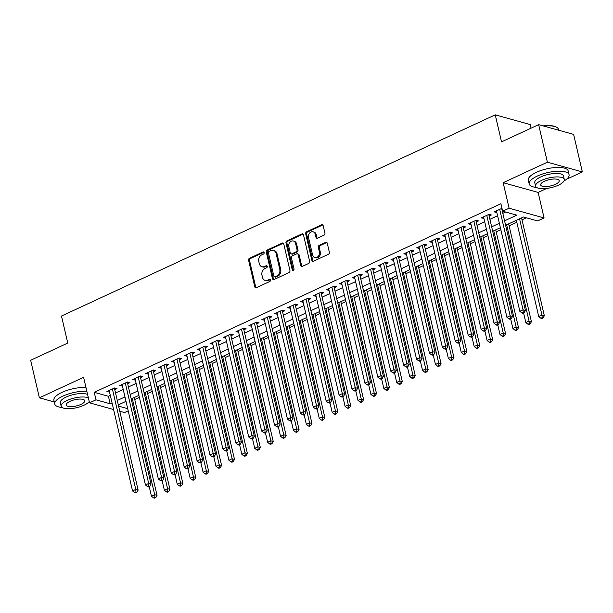 <?xml version="1.0" encoding="UTF-8"?>
<svg xmlns="http://www.w3.org/2000/svg" width="613" height="613" viewBox="0 0 613 613"><rect width="100%" height="100%" fill="white"/><g stroke="black" fill="none" stroke-linecap="round" stroke-linejoin="round"><path stroke-width="0.92" d="M264.126 252.602A1.126 0.904 -74.5 0 0 262.992 251.981L249.529 258.226A1.609 1.287 -74.5 0 0 248.61 260.287L254.778 286.815A1.609 1.287 -74.5 0 0 256.395 287.704L269.858 281.459A1.126 0.904 -74.5 0 0 269.375 279.398L267.636 280.202A5.142 4.122 -74.5 0 1 265.153 280.44A5.142 4.122 -74.5 0 1 262.479 277.367L261.966 275.16A5.142 4.122 -74.5 0 1 264.923 268.563L266.663 267.751A1.126 0.904 -74.5 0 0 266.188 265.69L264.441 266.502A5.142 4.122 -74.5 0 1 261.966 266.739A5.142 4.122 -74.5 0 1 259.291 263.667L258.778 261.452A5.142 4.122 -74.5 0 1 261.736 254.855L263.475 254.05A1.126 0.904 -74.5 0 0 264.126 252.602M263.958 252.234A1.126 0.904 -74.5 0 0 263.942 252.249L250.479 258.494A1.609 1.287 -74.5 0 0 249.552 260.556L255.728 287.083A1.609 1.287 -74.5 0 0 256.119 287.796M269.375 279.398L270.318 279.658A1.126 0.904 -74.5 0 0 270.318 279.658L268.578 280.47L267.636 280.202M267.153 265.942A1.126 0.904 -74.5 0 0 267.13 265.95L265.391 266.762L264.441 266.502M323.986 235.208A1.609 1.287 -74.5 0 0 324.913 233.147L323.181 225.699A1.609 1.287 -74.5 0 0 321.572 224.818L306.615 231.752A1.609 1.287 -74.5 0 0 305.695 233.814L311.864 260.341A1.609 1.287 -74.5 0 0 313.481 261.222L328.43 254.288A1.609 1.287 -74.5 0 0 329.357 252.227L327.265 243.238A1.609 1.287 -74.5 0 0 325.649 242.35L319.25 245.323A1.609 1.287 -74.5 0 0 318.331 247.384L319.365 251.843A4.299 3.44 -74.5 0 1 318.369 256.165A4.299 3.44 -74.5 0 1 314.821 257.552A4.299 3.44 -74.5 0 1 312.584 254.985L308.523 237.522A4.299 3.44 -74.5 0 1 309.519 233.201A4.299 3.44 -74.5 0 1 313.067 231.806A4.299 3.44 -74.5 0 1 315.304 234.373L315.979 237.285A1.609 1.287 -74.5 0 0 317.588 238.173L323.986 235.208M538.643 124.654L573.615 134.377L582.35 171.916L547.378 162.184L538.643 124.654L501.534 141.864L495.243 114.846L61.476 316.04L67.767 343.065L30.65 360.283L39.385 397.814L83.598 377.309L89.536 402.833L95.996 399.837L94.249 392.328L500.905 203.708L502.652 211.217L509.104 208.221L544.076 217.944L537.616 220.941L523.441 216.994L505.602 225.27M547.378 162.184L503.166 182.697L509.104 208.221M283.773 243.982A1.609 1.287 -74.5 0 0 282.164 243.093L267.207 250.027A1.609 1.287 -74.5 0 0 266.287 252.089L272.456 278.616A1.609 1.287 -74.5 0 0 274.065 279.505L289.022 272.57A1.609 1.287 -74.5 0 0 289.941 270.509L283.773 243.982M286.915 240.894L301.864 233.951A1.609 1.287 -74.5 0 1 303.473 234.84L309.649 261.368A1.609 1.287 -74.5 0 1 308.722 263.429L302.324 266.394A1.609 1.287 -74.5 0 1 300.715 265.513L298.209 254.755A1.609 1.287 -74.5 0 0 296.6 253.866L292.355 255.836A1.609 1.287 -74.5 0 0 291.436 257.897L294.041 269.099A1.126 0.904 -74.5 0 1 292.263 269.919L285.987 242.955A1.609 1.287 -74.5 0 1 286.915 240.894L287.857 241.154L302.814 234.22L301.864 233.951M39.385 397.814L54.281 401.959M114.761 389.653L117.022 388.604L114.654 387.945L106.907 391.538L109.535 392.075M127.665 383.669L129.925 382.619L127.565 381.96L119.819 385.554L122.447 386.09M140.576 377.677L142.837 376.627L140.477 375.976L132.73 379.562L135.358 380.098M153.488 371.693L155.748 370.643L153.388 369.984L145.641 373.578L148.269 374.114M166.399 365.7L168.659 364.651L166.292 363.999L158.545 367.585L161.173 368.122M179.31 359.716L181.563 358.666L179.203 358.007L171.456 361.601L174.084 362.137M192.214 353.724L194.474 352.674L192.114 352.023L184.367 355.617L186.996 356.145M205.125 347.74L207.386 346.69L205.026 346.031L197.279 349.625L199.907 350.161M218.036 341.748L220.297 340.698L217.929 340.046L210.19 343.64L212.811 344.169M230.948 335.763L233.208 334.713L230.84 334.054L223.094 337.648L225.722 338.184M243.859 329.771L246.112 328.729L243.752 328.07L236.005 331.664L238.633 332.192M256.763 323.787L259.023 322.737L256.663 322.078L248.916 325.672L251.545 326.208M269.674 317.795L271.934 316.752L269.574 316.093L261.828 319.687L264.456 320.216M282.585 311.81L284.846 310.76L282.478 310.101L274.739 313.695L277.36 314.231M295.497 305.818L297.757 304.776L295.389 304.117L287.643 307.711L290.271 308.239M308.4 299.834L310.661 298.784L308.301 298.125L300.554 301.719L303.182 302.255M321.312 293.842L323.572 292.799L321.212 292.14L313.465 295.734L316.093 296.271M334.223 287.857L336.483 286.807L334.123 286.148L326.377 289.742L329.005 290.278M347.134 281.865L349.395 280.823L347.027 280.164L339.28 283.758L341.908 284.294M360.046 275.881L362.298 274.831L359.938 274.172L352.191 277.766L354.82 278.302M372.949 269.896L375.21 268.846L372.85 268.188L365.103 271.781L367.731 272.318M385.861 263.904L388.121 262.854L385.761 262.203L378.014 265.789L380.642 266.326M398.772 257.92L401.032 256.87L398.665 256.211L390.925 259.805L393.554 260.341M411.683 251.928L413.944 250.878L411.576 250.227L403.829 253.813L406.457 254.349M424.594 245.943L426.847 244.894L424.487 244.235L416.74 247.828L419.369 248.365M437.498 239.951L439.759 238.901L437.398 238.25L429.652 241.844L432.28 242.373M450.409 233.967L452.67 232.917L450.31 232.258L442.563 235.852L445.191 236.388M463.321 227.975L465.581 226.925L463.213 226.274L455.474 229.867L458.095 230.396M476.232 221.99L478.492 220.941L476.125 220.282L468.378 223.875L471.006 224.412M489.143 215.998L491.396 214.956L489.036 214.297L481.289 217.891L483.918 218.42M94.249 392.328L108.424 396.274L110.309 395.4M115.535 392.979L123.221 389.408M128.439 386.987L136.132 383.424M141.35 381.002L149.036 377.432M154.261 375.01L161.947 371.447M167.173 369.026L174.858 365.455M180.084 363.034L187.77 359.471M192.988 357.05L200.681 353.479M205.899 351.057L213.585 347.494M218.81 345.073L226.496 341.51M231.722 339.081L239.407 335.518M244.625 333.097L252.318 329.533M257.537 327.104L265.23 323.541M270.448 321.12L278.133 317.557M283.359 315.136L291.045 311.565M296.271 309.144L303.956 305.581M309.174 303.159L316.867 299.588M322.086 297.167L329.771 293.604M334.997 291.183L342.682 287.612M347.908 285.191L355.594 281.628M360.819 279.206L368.505 275.635M373.723 273.214L381.416 269.651M386.634 267.23L394.32 263.659M399.546 261.238L407.231 257.675M412.457 255.253L420.143 251.682M425.361 249.261L433.054 245.698M438.272 243.277L445.965 239.706M451.183 237.285L458.869 233.722M464.095 231.3L471.78 227.737M477.006 225.308L484.691 221.745M489.91 219.324L497.603 215.761M502.821 213.332L505.618 212.037M501.978 208.313L494.201 211.899L496.829 212.435M134.73 399.5L139.373 397.347M147.641 393.515L152.277 391.362M160.545 387.523L165.188 385.37M173.456 381.539L178.099 379.386M186.367 375.547L191.011 373.394M199.279 369.562L203.914 367.409M212.19 363.57L216.826 361.417M225.094 357.586L229.737 355.433M238.005 351.594L242.648 349.441M250.916 345.609L255.56 343.456M263.828 339.617L268.463 337.464M276.739 333.633L281.375 331.48M289.642 327.641L294.286 325.488M302.554 321.656L307.197 319.503M315.465 315.664L320.109 313.519M328.376 309.68L333.012 307.527M341.28 303.688L345.924 301.542M354.191 297.703L358.835 295.55M367.103 291.719L371.746 289.566M380.014 285.727L384.657 283.574M392.925 279.743L397.561 277.589M405.829 273.75L410.472 271.597M418.74 267.766L423.384 265.613M431.652 261.774L436.295 259.621M444.563 255.79L449.199 253.636M457.474 249.797L462.11 247.644M470.378 243.813L475.021 241.66M483.289 237.821L487.933 235.668M496.201 231.837L500.844 229.683M509.112 225.845L516.797 222.281M522.023 219.86L526.406 217.822M531.05 128.178L530.214 124.569L495.243 114.846M503.166 182.697L538.137 192.421L546.796 188.406M566.558 179.241L582.35 171.916M538.137 192.421L544.076 217.944M128.209 410.84L124.508 412.557L119.78 411.246M504.568 220.841L516.828 215.155L502.652 211.217M95.996 399.837L110.171 403.783L112.056 402.91M117.282 400.481L124.968 396.918M130.186 394.496L137.879 390.933M143.097 388.504L150.783 384.941M156.008 382.52L163.694 378.957M168.92 376.535L176.605 372.965M181.831 370.543L189.517 366.98M194.735 364.559L202.428 360.988M207.646 358.567L215.332 355.004M220.557 352.582L228.243 349.012M233.469 346.59L241.154 343.027M246.372 340.606L254.066 337.035M259.284 334.614L266.977 331.051M272.195 328.629L279.88 325.059M285.106 322.637L292.792 319.074M298.018 316.653L305.703 313.082M310.921 310.661L318.614 307.098M323.833 304.676L331.518 301.106M336.744 298.684L344.429 295.121M349.655 292.7L357.341 289.137M362.567 286.708L370.252 283.145M375.47 280.723L383.163 277.16M388.381 274.731L396.067 271.168M401.293 268.747L408.978 265.184M414.204 262.762L421.89 259.192M427.108 256.77L434.801 253.207M440.019 250.786L447.712 247.215M452.93 244.794L460.616 241.231M465.842 238.809L473.527 235.239M478.753 232.817L486.438 229.254M491.657 226.833L499.35 223.262M113.597 409.522L89.536 402.833M118.593 406.12L127.696 408.656M500.377 227.699L492.691 231.262M487.465 233.683L479.78 237.246M474.562 239.668L466.868 243.238M461.65 245.66L453.965 249.223M448.739 251.644L441.053 255.215M435.828 257.636L428.142 261.199M422.924 263.621L415.231 267.191M410.013 269.613L402.32 273.176M397.101 275.597L389.416 279.168M384.19 281.589L376.505 285.152M371.279 287.574L363.593 291.144M358.375 293.566L350.682 297.129M345.464 299.55L337.778 303.121M332.553 305.542L324.867 309.105M319.641 311.527L311.956 315.097M306.73 317.519L299.044 321.082M293.826 323.503L286.133 327.066M280.915 329.495L273.229 333.058M268.004 335.48L260.318 339.043M255.092 341.472L247.407 345.035M242.189 347.456L234.495 351.019M229.277 353.44L221.584 357.011M216.366 359.433L208.681 362.996M203.455 365.417L195.769 368.988M190.543 371.409L182.858 374.972M177.64 377.393L169.947 380.964M164.728 383.386L157.035 386.949M151.817 389.37L144.132 392.941M138.906 395.362L131.22 398.925M125.994 401.346L118.309 404.917M108.424 396.274L110.171 403.783M109.275 392.197L108.907 390.619M122.179 386.213L121.811 384.627M135.09 380.221L134.722 378.642M148.001 374.236L147.633 372.65M160.912 368.244L160.545 366.666M173.824 362.26L173.456 360.674M186.727 356.268L186.36 354.689M199.639 350.284L199.271 348.697M212.55 344.291L212.182 342.713M225.461 338.307L225.094 336.721M238.373 332.315L237.997 330.736M251.276 326.331L250.909 324.744M264.188 320.338L263.82 318.76M277.099 314.354L276.731 312.768M290.01 308.37L289.642 306.784M302.914 302.378L302.546 300.799M315.825 296.393L315.457 294.807M328.737 290.401L328.369 288.823M341.648 284.417L341.28 282.831M354.559 278.425L354.191 276.846M367.463 272.44L367.095 270.854M380.374 266.448L380.006 264.87M393.285 260.464L392.918 258.878M406.197 254.472L405.829 252.893M419.108 248.487L418.733 246.901M432.012 242.495L431.644 240.917M444.923 236.511L444.555 234.925M457.834 230.519L457.467 228.94M470.746 224.534L470.378 222.948M483.649 218.542L483.282 216.964M496.561 212.558L496.193 210.972M261.966 266.739L262.916 267A5.142 4.122 -74.5 0 0 265.391 266.762M265.153 280.44L266.103 280.708A5.142 4.122 -74.5 0 0 268.578 280.47M283.375 243.269A1.609 1.287 -74.5 0 0 283.106 243.353L268.157 250.296A1.609 1.287 -74.5 0 0 267.23 252.357L273.406 278.884A1.609 1.287 -74.5 0 0 273.796 279.597M269.084 251.445A1.126 0.904 -74.5 0 0 268.433 252.893L273.858 276.172A1.126 0.904 -74.5 0 0 274.984 276.792L276.823 275.942A5.142 4.122 -74.5 0 0 279.773 269.345L276.072 253.43A5.142 4.122 -74.5 0 0 273.398 250.357A5.142 4.122 -74.5 0 0 270.923 250.594L269.084 251.445M274.44 276.846L275.383 277.107A1.126 0.904 -74.5 0 0 275.927 277.061L274.984 276.792M273.398 250.357L274.34 250.617A5.142 4.122 -74.5 0 1 277.015 253.69L280.723 269.605A5.142 4.122 -74.5 0 1 277.766 276.202L275.927 277.061M297.374 253.79L298.324 254.058A1.609 1.287 -74.5 0 1 299.159 255.016L301.657 265.774A1.609 1.287 -74.5 0 0 302.056 266.486M287.857 241.154A1.609 1.287 -74.5 0 0 286.938 243.215L293.213 270.187A1.126 0.904 -74.5 0 0 293.374 270.548M295.612 243.591A4.299 3.44 -74.5 0 0 293.374 241.016A4.299 3.44 -74.5 0 0 289.834 242.411A4.299 3.44 -74.5 0 0 288.838 246.732L290.271 252.885A1.609 1.287 -74.5 0 0 291.88 253.774L296.125 251.805A1.609 1.287 -74.5 0 0 297.044 249.744L295.612 243.591L296.562 243.851A4.299 3.44 -74.5 0 0 294.324 241.284L293.374 241.016M291.106 253.851L292.049 254.111A1.609 1.287 -74.5 0 0 292.822 254.035L291.88 253.774M296.562 243.851L297.995 250.004A1.609 1.287 -74.5 0 1 297.067 252.066L292.822 254.035M313.067 231.806L314.009 232.066A4.299 3.44 -74.5 0 1 316.247 234.641L316.921 237.553A1.609 1.287 -74.5 0 0 317.319 238.265M314.821 257.552L315.772 257.82A4.299 3.44 -74.5 0 0 319.319 256.426A4.299 3.44 -74.5 0 0 320.308 252.104L319.365 251.843M326.867 242.526A1.609 1.287 -74.5 0 0 326.599 242.618L320.201 245.583A1.609 1.287 -74.5 0 0 319.273 247.644L320.308 252.104M322.783 224.986A1.609 1.287 -74.5 0 0 322.515 225.078L307.565 232.013A1.609 1.287 -74.5 0 0 306.638 234.074L312.814 260.602A1.609 1.287 -74.5 0 0 313.212 261.314M149.212 486.599L151.442 496.193L154.675 494.699L157.035 495.358L134.27 397.515M154.867 497.296L153.579 497.894L154.522 498.154L155.809 497.557L154.867 497.296L154.675 494.699L132.27 398.435M153.579 497.894L151.442 496.193M157.035 495.358L155.809 497.557M112.394 388.994L135.772 489.442L132.546 490.936L109.168 390.496M114.432 388.052A1.64 1.31 -74.5 0 0 114.478 388.45L138.132 490.101L135.772 489.442L135.963 492.04L134.676 492.637L135.619 492.898L136.914 492.3L135.963 492.04M136.914 492.3L138.132 490.101M132.546 490.936L134.676 492.637M86.854 391.293A20.474 6.912 166.9 0 0 62.886 396.113A20.474 6.912 166.9 0 0 54.764 404.036A20.474 6.912 166.9 0 0 62.12 407.476M85.981 387.539A20.474 6.912 166.9 0 0 62.013 392.358A20.474 6.912 166.9 0 0 53.89 400.289L54.764 404.036M88.402 397.944A14.743 4.973 166.9 0 0 67.001 400.488A14.743 4.973 166.9 0 0 61.147 406.197L60.342 402.741A14.743 4.973 -13.1 0 1 66.196 397.032A14.743 4.973 -13.1 0 1 87.598 394.496M61.147 406.197A14.743 4.973 166.9 0 0 69.499 408.71A14.743 4.973 166.9 0 0 84.012 405.216A14.743 4.973 166.9 0 0 89.245 401.561M80.985 404.381A9.502 3.203 166.9 0 0 84.755 400.703A9.502 3.203 166.9 0 0 79.376 399.078A9.502 3.203 166.9 0 0 70.02 401.331A9.502 3.203 166.9 0 0 66.25 405.009A9.502 3.203 166.9 0 0 71.637 406.626A9.502 3.203 166.9 0 0 80.985 404.381M563.983 181.034A20.474 6.912 166.9 0 0 569.071 174.697A20.474 6.912 166.9 0 0 557.47 171.203A20.474 6.912 166.9 0 0 537.317 176.054A20.474 6.912 166.9 0 0 529.195 183.977A20.474 6.912 166.9 0 0 536.551 187.417M569.071 174.697L568.197 170.943A20.474 6.912 166.9 0 0 556.596 167.449A20.474 6.912 166.9 0 0 536.444 172.299A20.474 6.912 166.9 0 0 528.322 180.222L529.195 183.977M535.578 186.13L534.774 182.682A14.743 4.973 -13.1 0 1 540.628 176.973A14.743 4.973 -13.1 0 1 555.14 173.479A14.743 4.973 -13.1 0 1 563.485 176L564.289 179.448A14.743 4.973 166.9 0 0 555.937 176.935A14.743 4.973 166.9 0 0 541.432 180.429A14.743 4.973 166.9 0 0 535.578 186.13A14.743 4.973 166.9 0 0 543.93 188.651A14.743 4.973 166.9 0 0 558.443 185.157A14.743 4.973 166.9 0 0 564.289 179.448M555.416 184.314A9.502 3.203 166.9 0 0 559.186 180.636A9.502 3.203 166.9 0 0 553.807 179.019A9.502 3.203 166.9 0 0 544.451 181.264A9.502 3.203 166.9 0 0 540.681 184.942A9.502 3.203 166.9 0 0 546.06 186.567A9.502 3.203 166.9 0 0 555.416 184.314M558.719 130.24L558.52 129.358A20.474 6.912 166.9 0 0 556.627 127.251A20.474 6.912 166.9 0 0 543.838 126.094M543.103 125.895A19.976 6.743 -13.1 0 1 556.091 126.96L556.627 127.251M162.123 480.607L164.353 490.208L167.579 488.707L169.947 489.366L147.174 391.523M167.778 491.312L166.483 491.91L167.433 492.17L168.721 491.572L167.778 491.312L167.579 488.707L145.181 392.45M166.483 491.91L164.353 490.208M169.947 489.366L168.721 491.572M175.027 474.623L177.264 484.216L180.49 482.722L182.858 483.381L160.085 385.539M180.689 485.32L179.394 485.917L180.337 486.186L181.632 485.58L180.689 485.32L180.49 482.722L158.093 386.466M179.394 485.917L177.264 484.216M182.858 483.381L181.632 485.58M187.938 468.631L190.176 478.232L193.401 476.738L195.762 477.389L172.996 379.547M193.593 479.335L192.306 479.933L193.248 480.194L194.543 479.596L193.593 479.335L193.401 476.738L171.004 380.474M192.306 479.933L190.176 478.232M195.762 477.389L194.543 479.596M200.849 462.646L203.087 472.24L206.313 470.746L208.673 471.405L185.908 373.562M206.504 473.343L205.217 473.941L206.16 474.209L207.455 473.604L206.504 473.343L206.313 470.746L183.908 374.489M205.217 473.941L203.087 472.24M208.673 471.405L207.455 473.604M125.305 383.01L148.683 483.45L145.45 484.952L122.079 384.504M127.343 382.06A1.64 1.31 -74.5 0 0 127.389 382.466L151.043 484.109L148.683 483.45L148.875 486.048L147.587 486.653L148.53 486.914L149.817 486.316L148.875 486.048M149.817 486.316L151.043 484.109M145.45 484.952L147.587 486.653M138.216 377.018L161.587 477.466L158.361 478.96L134.99 378.52M140.254 376.075A1.64 1.31 -74.5 0 0 140.3 376.474L163.955 478.125L161.587 477.466L161.786 480.063L160.491 480.661L161.441 480.921L162.729 480.324L161.786 480.063M162.729 480.324L163.955 478.125M158.361 478.96L160.491 480.661M151.127 371.034L174.498 471.474L171.272 472.975L147.894 372.528M153.158 370.091A1.64 1.31 -74.5 0 0 153.212 370.49L176.858 472.133L174.498 471.474L174.697 474.071L173.402 474.677L174.345 474.937L175.64 474.339L174.697 474.071M175.64 474.339L176.858 472.133M171.272 472.975L173.402 474.677M164.031 365.041L187.409 465.489L184.184 466.983L160.805 366.543M166.069 364.099A1.64 1.31 -74.5 0 0 166.115 364.497L189.769 466.148L187.409 465.489L187.601 468.087L186.314 468.684L187.256 468.945L188.551 468.347L187.601 468.087M188.551 468.347L189.769 466.148M184.184 466.983L186.314 468.684M213.761 456.654L215.991 466.255L219.224 464.761L221.584 465.413L198.811 367.57M219.416 467.359L218.128 467.957L219.071 468.217L220.358 467.619L219.416 467.359L219.224 464.761L196.819 368.497M218.128 467.957L215.991 466.255M221.584 465.413L220.358 467.619M176.942 359.057L200.321 459.497L197.095 460.999L173.717 360.551M178.981 358.115A1.64 1.31 -74.5 0 0 179.027 358.513L202.681 460.156L200.321 459.497L200.512 462.102L199.225 462.7L200.167 462.961L201.455 462.363L200.512 462.102M201.455 462.363L202.681 460.156M197.095 460.999L199.225 462.7M226.672 450.67L228.902 460.271L232.128 458.769L234.495 459.428L211.723 361.586M232.327 461.367L231.032 461.964L231.982 462.233L233.269 461.635L232.327 461.367L232.128 458.769L209.73 362.513M231.032 461.964L228.902 460.271M234.495 459.428L233.269 461.635M189.854 353.065L213.224 453.513L209.998 455.007L186.628 354.567M191.892 352.123A1.64 1.31 -74.5 0 0 191.938 352.521L215.592 454.172L213.224 453.513L213.424 456.11L212.129 456.708L213.079 456.969L214.366 456.371L213.424 456.11M214.366 456.371L215.592 454.172M209.998 455.007L212.129 456.708M239.576 444.678L241.813 454.279L245.039 452.785L247.399 453.436L224.634 355.594M245.238 455.382L243.943 455.98L244.886 456.241L246.181 455.643L245.238 455.382L245.039 452.785L222.642 356.521M243.943 455.98L241.813 454.279M247.399 453.436L246.181 455.643M202.765 347.081L226.136 447.521L222.91 449.022L199.539 348.575M204.803 346.138A1.64 1.31 -74.5 0 0 204.849 346.537L228.503 448.18L226.136 447.521L226.335 450.126L225.04 450.724L225.99 450.984L227.277 450.386L226.335 450.126M227.277 450.386L228.503 448.18M222.91 449.022L225.04 450.724M252.487 438.693L254.724 448.295L257.95 446.793L260.31 447.452L237.545 349.609M258.142 449.39L256.855 449.988L257.797 450.256L259.092 449.658L258.142 449.39L257.95 446.793L235.553 350.536M256.855 449.988L254.724 448.295M260.31 447.452L259.092 449.658M215.676 341.089L239.047 441.536L235.821 443.03L212.443 342.59M217.707 340.146A1.64 1.31 -74.5 0 0 217.753 340.544L241.407 442.195L239.047 441.536L239.239 444.134L237.951 444.731L238.894 445L240.189 444.394L239.239 444.134M240.189 444.394L241.407 442.195M235.821 443.03L237.951 444.731M265.398 432.701L267.636 442.302L270.862 440.808L273.222 441.46L250.456 343.617M271.053 443.406L269.766 444.004L270.708 444.264L271.996 443.666L271.053 443.406L270.862 440.808L248.457 344.544M269.766 444.004L267.636 442.302M273.222 441.46L271.996 443.666M228.58 335.104L251.958 435.552L248.732 437.046L225.354 336.598M230.618 334.162A1.64 1.31 -74.5 0 0 230.664 334.56L254.318 436.203L251.958 435.552L252.15 438.149L250.863 438.747L251.805 439.008L253.1 438.41L252.15 438.149M253.1 438.41L254.318 436.203M248.732 437.046L250.863 438.747M278.31 426.717L280.539 436.318L283.765 434.816L286.133 435.475L263.36 337.633M283.965 437.414L282.67 438.011L283.62 438.28L284.907 437.682L283.965 437.414L283.765 434.816L261.368 338.56M282.67 438.011L280.539 436.318M286.133 435.475L284.907 437.682M241.491 329.12L264.87 429.56L261.636 431.054L238.265 330.614M243.53 328.17A1.64 1.31 -74.5 0 0 243.576 328.576L267.23 430.219L264.87 429.56L265.061 432.157L263.774 432.755L264.716 433.023L266.004 432.418L265.061 432.157M266.004 432.418L267.23 430.219M261.636 431.054L263.774 432.755M291.221 420.725L293.451 430.326L296.677 428.832L299.044 429.491L276.271 331.648M296.876 431.429L295.581 432.027L296.531 432.288L297.818 431.69L296.876 431.429L296.677 428.832L274.279 332.568M295.581 432.027L293.451 430.326M299.044 429.491L297.818 431.69M254.403 323.128L277.773 423.575L274.547 425.07L251.177 324.622M256.441 322.185A1.64 1.31 -74.5 0 0 256.487 322.584L280.141 424.227L277.773 423.575L277.973 426.173L276.678 426.771L277.628 427.031L278.915 426.433L277.973 426.173M278.915 426.433L280.141 424.227M274.547 425.07L276.678 426.771M304.125 414.74L306.362 424.342L309.588 422.84L311.948 423.499L289.183 325.656M309.78 425.437L308.492 426.043L309.435 426.303L310.73 425.706L309.78 425.437L309.588 422.84L287.19 326.583M308.492 426.043L306.362 424.342M311.948 423.499L310.73 425.706M267.314 317.143L290.685 417.583L287.459 419.077L264.088 318.637M269.352 316.193A1.64 1.31 -74.5 0 0 269.398 316.599L293.052 418.242L290.685 417.583L290.884 420.181L289.589 420.779L290.539 421.047L291.826 420.441L290.884 420.181M291.826 420.441L293.052 418.242M287.459 419.077L289.589 420.779M317.036 408.748L319.273 418.35L322.499 416.855L324.859 417.514L302.094 319.672M322.691 419.453L321.404 420.051L322.346 420.311L323.641 419.713L322.691 419.453L322.499 416.855L300.094 320.591M321.404 420.051L319.273 418.35M324.859 417.514L323.641 419.713M280.225 311.151L303.596 411.599L300.37 413.093L276.992 312.645M282.256 310.209A1.64 1.31 -74.5 0 0 282.302 310.607L305.956 412.25L303.596 411.599L303.787 414.196L302.5 414.794L303.443 415.055L304.738 414.457L303.787 414.196M304.738 414.457L305.956 412.25M300.37 413.093L302.5 414.794M329.947 402.764L332.177 412.365L335.411 410.863L337.771 411.522L315.005 313.68M335.602 413.461L334.315 414.066L335.257 414.327L336.545 413.729L335.602 413.461L335.411 410.863L313.005 314.607M334.315 414.066L332.177 412.365M337.771 411.522L336.545 413.729M293.129 305.167L316.507 405.607L313.281 407.109L289.903 306.661M295.167 304.217A1.64 1.31 -74.5 0 0 295.213 304.623L318.867 406.266L316.507 405.607L316.699 408.204L315.411 408.802L316.354 409.07L317.649 408.473L316.699 408.204M317.649 408.473L318.867 406.266M313.281 407.109L315.411 408.802M342.859 396.772L345.088 406.373L348.314 404.879L350.682 405.538L327.909 307.695M348.513 407.476L347.219 408.074L348.169 408.335L349.456 407.737L348.513 407.476L348.314 404.879L325.917 308.615M347.219 408.074L345.088 406.373M350.682 405.538L349.456 407.737M306.04 299.175L329.419 399.622L326.185 401.117L302.814 300.676M308.078 298.232A1.64 1.31 -74.5 0 0 308.124 298.631L331.779 400.274L329.419 399.622L329.61 402.22L328.323 402.818L329.265 403.078L330.553 402.48L329.61 402.22M330.553 402.48L331.779 400.274M326.185 401.117L328.323 402.818M355.762 390.787L358 400.389L361.226 398.887L363.593 399.546L340.82 301.703M361.425 401.484L360.13 402.09L361.08 402.35L362.367 401.753L361.425 401.484L361.226 398.887L338.828 302.63M360.13 402.09L358 400.389M363.593 399.546L362.367 401.753M318.952 293.19L342.322 393.63L339.096 395.132L315.726 294.684M320.99 292.24A1.64 1.31 -74.5 0 0 321.036 292.646L344.69 394.289L342.322 393.63L342.521 396.228L341.226 396.826L342.177 397.094L343.464 396.496L342.521 396.228M343.464 396.496L344.69 394.289M339.096 395.132L341.226 396.826M368.674 384.803L370.911 394.397L374.137 392.902L376.497 393.561L353.732 295.719M374.328 395.5L373.041 396.098L373.984 396.358L375.279 395.76L374.328 395.5L374.137 392.902L351.739 296.638M373.041 396.098L370.911 394.397M376.497 393.561L375.279 395.76M331.863 287.198L355.233 387.646L352.008 389.14L328.637 288.7M333.901 286.256A1.64 1.31 -74.5 0 0 333.947 286.654L357.601 388.305L355.233 387.646L355.433 390.243L354.138 390.841L355.08 391.102L356.375 390.504L355.433 390.243M356.375 390.504L357.601 388.305M352.008 389.14L354.138 390.841M381.585 378.811L383.822 388.412L387.048 386.91L389.408 387.569L366.643 289.727M387.24 389.516L385.952 390.113L386.895 390.374L388.19 389.776L387.24 389.516L387.048 386.91L364.643 290.654M385.952 390.113L383.822 388.412M389.408 387.569L388.19 389.776M344.767 281.214L368.145 381.654L364.919 383.156L341.541 282.708M346.805 280.264A1.64 1.31 -74.5 0 0 346.851 280.67L370.505 382.313L368.145 381.654L368.336 384.251L367.049 384.849L367.992 385.117L369.287 384.52L368.336 384.251M369.287 384.52L370.505 382.313M364.919 383.156L367.049 384.849M394.496 372.827L396.726 382.42L399.96 380.926L402.32 381.585L379.547 283.742M400.151 383.523L398.864 384.121L399.806 384.389L401.094 383.784L400.151 383.523L399.96 380.926L377.554 284.662M398.864 384.121L396.726 382.42M402.32 381.585L401.094 383.784M357.678 275.222L381.056 375.669L377.83 377.164L354.452 276.724M359.716 274.279A1.64 1.31 -74.5 0 0 359.762 274.678L383.416 376.328L381.056 375.669L381.248 378.267L379.96 378.865L380.903 379.125L382.198 378.527L381.248 378.267M382.198 378.527L383.416 376.328M377.83 377.164L379.96 378.865M407.407 366.835L409.637 376.436L412.863 374.941L415.231 375.593L392.458 277.75M413.062 377.539L411.767 378.137L412.718 378.397L414.005 377.8L413.062 377.539L412.863 374.941L390.466 278.677M411.767 378.137L409.637 376.436M415.231 375.593L414.005 377.8M370.589 269.237L393.967 369.677L390.734 371.179L367.363 270.731M372.627 268.287A1.64 1.31 -74.5 0 0 372.673 268.693L396.327 370.336L393.967 369.677L394.159 372.275L392.864 372.88L393.814 373.141L395.101 372.543L394.159 372.275M395.101 372.543L396.327 370.336M390.734 371.179L392.864 372.88M420.311 360.85L422.549 370.444L425.774 368.949L428.142 369.608L405.369 271.766M425.974 371.547L424.679 372.145L425.621 372.413L426.916 371.807L425.974 371.547L425.774 368.949L403.377 272.693M424.679 372.145L422.549 370.444M428.142 369.608L426.916 371.807M383.5 263.245L406.871 363.693L403.645 365.187L380.275 264.747M385.539 262.303A1.64 1.31 -74.5 0 0 385.585 262.701L409.239 364.352L406.871 363.693L407.07 366.29L405.775 366.888L406.725 367.149L408.013 366.551L407.07 366.29M408.013 366.551L409.239 364.352M403.645 365.187L405.775 366.888M433.222 354.858L435.46 364.459L438.686 362.965L441.046 363.616L418.281 265.774M438.877 365.563L437.59 366.16L438.533 366.421L439.827 365.823L438.877 365.563L438.686 362.965L416.288 266.701M437.59 366.16L435.46 364.459M441.046 363.616L439.827 365.823M396.412 257.261L419.782 357.701L416.556 359.203L393.178 258.755M398.442 256.318A1.64 1.31 -74.5 0 0 398.496 256.717L422.142 358.36L419.782 357.701L419.982 360.298L418.687 360.904L419.629 361.164L420.924 360.567L419.982 360.298M420.924 360.567L422.142 358.36M416.556 359.203L418.687 360.904M446.134 348.874L448.371 358.467L451.597 356.973L453.957 357.632L431.192 259.789M451.789 359.57L450.501 360.168L451.444 360.436L452.739 359.831L451.789 359.57L451.597 356.973L429.192 260.717M450.501 360.168L448.371 358.467M453.957 357.632L452.739 359.831M409.315 251.269L432.694 351.716L429.468 353.211L406.09 252.771M411.354 250.326A1.64 1.31 -74.5 0 0 411.4 250.725L435.054 352.375L432.694 351.716L432.885 354.314L431.598 354.912L432.54 355.172L433.835 354.575L432.885 354.314M433.835 354.575L435.054 352.375M429.468 353.211L431.598 354.912M459.045 342.882L461.275 352.483L464.508 350.988L466.868 351.64L444.096 253.797M464.7 353.586L463.405 354.184L464.355 354.444L465.642 353.847L464.7 353.586L464.508 350.988L442.103 254.724M463.405 354.184L461.275 352.483M466.868 351.64L465.642 353.847M422.227 245.284L445.605 345.724L442.371 347.226L419.001 246.778M424.265 244.342A1.64 1.31 -74.5 0 0 424.311 244.74L447.965 346.383L445.605 345.724L445.797 348.33L444.509 348.927L445.452 349.188L446.739 348.59L445.797 348.33M446.739 348.59L447.965 346.383M442.371 347.226L444.509 348.927M471.956 336.897L474.186 346.498L477.412 344.996L479.78 345.655L457.007 247.813M477.611 347.594L476.316 348.192L477.266 348.46L478.554 347.862L477.611 347.594L477.412 344.996L455.015 248.74M476.316 348.192L474.186 346.498M479.78 345.655L478.554 347.862M435.138 239.292L458.509 339.74L455.283 341.234L431.912 240.794M437.176 238.35A1.64 1.31 -74.5 0 0 437.222 238.748L460.876 340.399L458.509 339.74L458.708 342.338L457.413 342.935L458.363 343.196L459.65 342.598L458.708 342.338M459.65 342.598L460.876 340.399M455.283 341.234L457.413 342.935M484.86 330.905L487.097 340.506L490.323 339.012L492.683 339.663L469.918 241.821M490.523 341.61L489.228 342.207L490.17 342.468L491.465 341.87L490.523 341.61L490.323 339.012L467.926 242.748M489.228 342.207L487.097 340.506M492.683 339.663L491.465 341.87M448.049 233.308L471.42 333.748L468.194 335.25L444.823 234.802M450.088 232.365A1.64 1.31 -74.5 0 0 450.134 232.764L473.788 334.407L471.42 333.748L471.619 336.353L470.324 336.951L471.274 337.211L472.562 336.614L471.619 336.353M472.562 336.614L473.788 334.407M468.194 335.25L470.324 336.951M497.771 324.921L500.009 334.522L503.235 333.02L505.595 333.679L482.829 235.836M503.426 335.618L502.139 336.215L503.081 336.483L504.376 335.886L503.426 335.618L503.235 333.02L480.83 236.764M502.139 336.215L500.009 334.522M505.595 333.679L504.376 335.886M460.961 227.316L484.331 327.763L481.105 329.258L457.727 228.818M462.991 226.373A1.64 1.31 -74.5 0 0 463.037 226.772L486.691 328.422L484.331 327.763L484.523 330.361L483.236 330.959L484.178 331.227L485.473 330.622L484.523 330.361M485.473 330.622L486.691 328.422M481.105 329.258L483.236 330.959M510.683 318.929L512.912 328.53L516.146 327.036L518.506 327.687L495.741 229.844M516.338 329.633L515.05 330.231L515.993 330.491L517.28 329.894L516.338 329.633L516.146 327.036L493.741 230.772M515.05 330.231L512.912 328.53M518.506 327.687L517.28 329.894M473.864 221.331L497.243 321.779L494.017 323.273L470.638 222.826M475.903 220.389A1.64 1.31 -74.5 0 0 475.949 220.787L499.603 322.43L497.243 321.779L497.434 324.377L496.147 324.974L497.089 325.235L498.384 324.637L497.434 324.377M498.384 324.637L499.603 322.43M494.017 323.273L496.147 324.974M523.594 312.944L525.824 322.545L529.05 321.043L531.417 321.702L508.644 223.86M529.249 323.641L527.954 324.239L528.904 324.507L530.191 323.909L529.249 323.641L529.05 321.043L506.652 224.787M527.954 324.239L525.824 322.545M531.417 321.702L530.191 323.909M486.776 215.347L510.154 315.787L506.92 317.281L483.55 216.841M488.814 214.397A1.64 1.31 -74.5 0 0 488.86 214.803L512.514 316.446L510.154 315.787L510.345 318.385L509.058 318.982L510.001 319.25L511.288 318.645L510.345 318.385M511.288 318.645L512.514 316.446M506.92 317.281L509.058 318.982M516.338 220.297L538.735 316.553L541.961 315.059L544.329 315.718L521.556 217.876M542.16 317.657L540.865 318.254L541.815 318.515L543.103 317.917L542.16 317.657L541.961 315.059L519.563 218.795M540.865 318.254L538.735 316.553M544.329 315.718L543.103 317.917M499.687 209.355L523.058 309.803L519.832 311.297L496.461 210.849M501.725 208.412A1.64 1.31 -74.5 0 0 501.771 208.811L525.425 310.454L523.058 309.803L523.257 312.4L521.962 312.998L522.912 313.258L524.199 312.661L523.257 312.4M524.199 312.661L525.425 310.454M519.832 311.297L521.962 312.998M263.942 252.249L262.992 251.981M267.13 265.95L266.188 265.69M255.728 287.083L254.778 286.815M249.552 260.556L248.61 260.287M250.479 258.494L249.529 258.226M273.406 278.884L272.456 278.616M267.23 252.357L266.287 252.089M268.157 250.296L267.207 250.027M283.106 243.353L282.164 243.093M277.766 276.202L276.823 275.942M280.723 269.605L279.773 269.345M277.015 253.69L276.072 253.43M301.657 265.774L300.715 265.513M299.159 255.016L298.209 254.755M293.213 270.187L292.263 269.919M286.938 243.215L285.987 242.955M297.067 252.066L296.125 251.805M297.995 250.004L297.044 249.744M316.921 237.553L315.979 237.285M316.247 234.641L315.304 234.373M319.273 247.644L318.331 247.384M320.201 245.583L319.25 245.323M326.599 242.618L325.649 242.35M312.814 260.602L311.864 260.341M306.638 234.074L305.695 233.814M307.565 232.013L306.615 231.752M322.515 225.078L321.572 224.818M113.911 388.297L114.478 388.45M126.822 382.305L127.389 382.466M139.726 376.321L140.3 376.474M152.637 370.329L153.212 370.49M165.548 364.344L166.115 364.497M178.46 358.352L179.027 358.513M191.371 352.368L191.938 352.521M204.275 346.376L204.849 346.537M217.186 340.391L217.753 340.544M230.097 334.399L230.664 334.56M243.009 328.415L243.576 328.576M255.92 322.423L256.487 322.584M268.823 316.438L269.398 316.599M281.735 310.446L282.302 310.607M294.646 304.462L295.213 304.623M307.557 298.47L308.124 298.631M320.469 292.485L321.036 292.646M333.372 286.501L333.947 286.654M346.284 280.509L346.851 280.67M359.195 274.524L359.762 274.678M372.106 268.532L372.673 268.693M385.01 262.548L385.585 262.701M397.921 256.556L398.496 256.717M410.833 250.571L411.4 250.725M423.744 244.579L424.311 244.74M436.655 238.595L437.222 238.748M449.559 232.603L450.134 232.764M462.47 226.618L463.037 226.772M475.381 220.626L475.949 220.787M488.293 214.642L488.86 214.803M501.204 208.65L501.771 208.811"/></g></svg>
